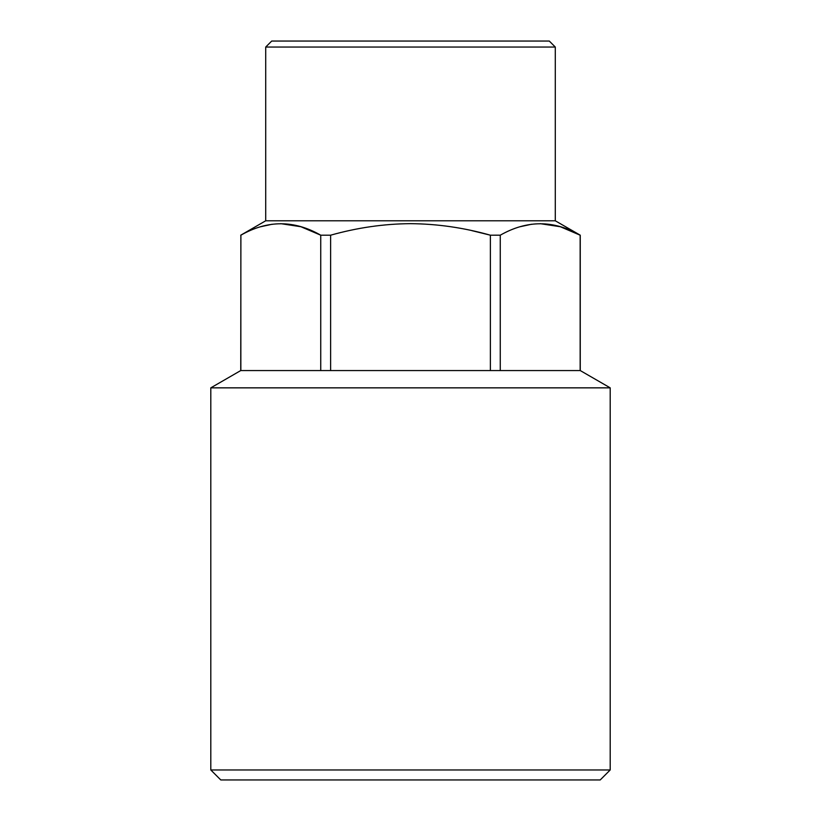 <?xml version="1.0" encoding="UTF-8"?>
<svg xmlns="http://www.w3.org/2000/svg" width="821" height="821" viewBox="0 0 821 821"><rect width="100%" height="100%" fill="white"/><g stroke="black" fill="none" stroke-linecap="round" stroke-linejoin="round"><path stroke-width="1.23" d="M240.748 235.196L265.717 220.787L555.283 220.787L580.252 235.196L580.252 370.558L490.383 370.558L490.383 235.196C463.957 227.725 437.326 223.876 410.5 223.661C383.982 223.835 357.351 227.674 330.617 235.196L330.617 370.558L240.748 370.558L240.902 235.165M471.911 230.65L490.383 235.196L500.297 235.186M260.637 226.74L272.172 224.236M280.792 223.661L300.907 226.729L320.734 235.196C294.216 219.966 267.584 219.966 240.851 235.196L240.851 370.558M330.617 235.196L320.734 235.196L320.734 370.558M580.252 235.196L580.149 235.196C553.631 219.966 527.01 219.966 500.266 235.196L500.266 370.558M520.052 226.74L531.598 224.236M540.208 223.661L560.322 226.729L580.149 235.196L580.149 370.558M490.383 370.558L330.617 370.558M549.29 41.05L271.71 41.05L265.717 47.043L555.283 47.043L549.29 41.05M610.198 769.965L600.213 779.95L220.787 779.95L210.802 769.965L210.802 387.851L610.198 387.851L610.198 769.965L210.802 769.965M240.748 370.558L210.802 387.851M580.252 370.558L610.198 387.851M555.283 220.787L555.283 47.043M265.717 220.787L265.717 47.043"/></g></svg>
